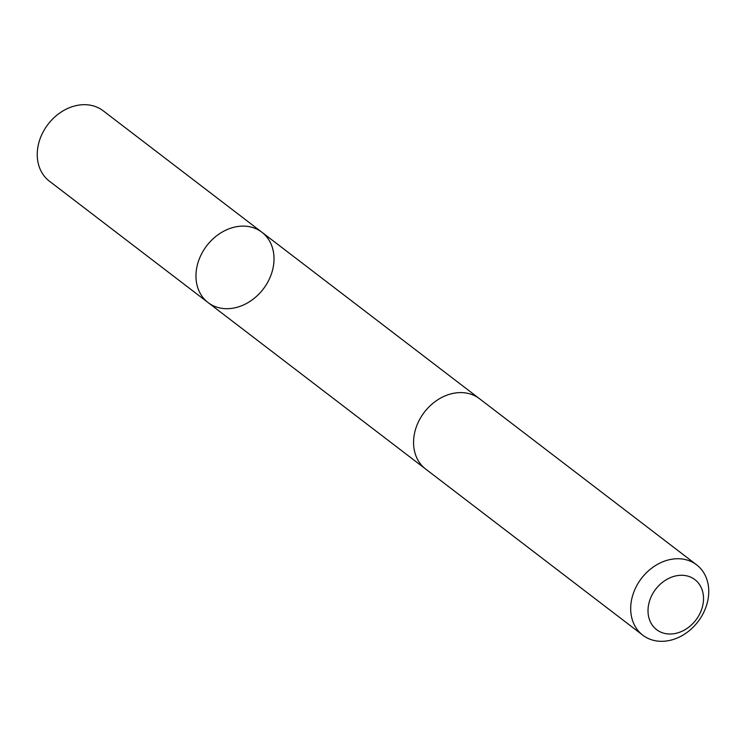 <?xml version="1.0" encoding="UTF-8"?>
<svg xmlns="http://www.w3.org/2000/svg" width="746" height="746" viewBox="0 0 746 746"><rect width="100%" height="100%" fill="white"/><g stroke="black" fill="none" stroke-linecap="round" stroke-linejoin="round"><path stroke-width="1.12" d="M196.021 273.773A44.284 35.594 -52.6 0 1 220.592 233.032A44.284 35.594 -52.6 0 1 261.902 232.239A44.284 35.594 -52.6 0 1 263.263 289.038A44.284 35.594 -52.6 0 1 208.087 302.578A44.284 35.594 -52.6 0 1 196.021 273.773A44.284 35.594 -52.6 0 1 220.592 233.032A44.284 35.594 -52.6 0 1 261.902 232.239L103.19 110.8A44.284 35.603 127.4 0 0 61.881 111.592A44.284 35.603 127.4 0 0 37.3 152.343A44.284 35.603 127.4 0 0 49.367 181.147L208.087 302.578A44.284 35.594 -52.6 0 1 196.021 273.773M696.633 564.853L479.501 398.718A44.284 35.603 127.4 0 0 424.315 412.258A44.284 35.603 127.4 0 0 425.677 469.066L642.81 635.2A44.284 35.603 127.4 0 0 684.119 634.408A44.284 35.603 127.4 0 0 708.7 593.657A44.284 35.603 127.4 0 0 696.633 564.853A44.284 35.603 127.4 0 0 641.448 578.392A44.284 35.603 127.4 0 0 642.81 635.2M703.487 600.12A31.5 25.327 127.4 0 0 663.213 581.777A31.5 25.327 127.4 0 0 660.592 632.039A31.5 25.327 127.4 0 0 703.487 600.12M478.839 398.224L261.902 232.239M425.034 468.563L208.087 302.578"/></g></svg>
